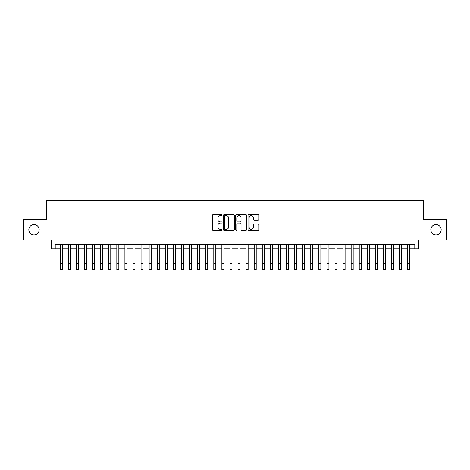 <?xml version="1.0" encoding="UTF-8"?>
<svg xmlns="http://www.w3.org/2000/svg" width="470" height="470" viewBox="0 0 470 470"><rect width="100%" height="100%" fill="white"/><g stroke="black" fill="none" stroke-linecap="round" stroke-linejoin="round"><path stroke-width="0.7" d="M222.069 215.119A0.558 0.558 0 0 0 221.517 214.567L213.092 214.567A0.793 0.793 0 0 0 212.299 215.36L212.299 229.636A0.793 0.793 0 0 0 213.092 230.429L221.517 230.429A0.558 0.558 0 0 0 222.069 229.871A0.558 0.558 0 0 0 221.517 229.319L220.424 229.319A2.538 2.538 0 0 1 217.886 226.781L217.886 225.588A2.538 2.538 0 0 1 220.424 223.05L221.517 223.05A0.558 0.558 0 0 0 222.069 222.498A0.558 0.558 0 0 0 221.517 221.94L220.424 221.94A2.538 2.538 0 0 1 217.886 219.402L217.886 218.215A2.538 2.538 0 0 1 220.424 215.677L221.517 215.677A0.558 0.558 0 0 0 222.069 215.119M430.826 229.765A5.17 5.17 0 0 0 435.995 234.941A5.17 5.17 0 0 0 441.166 229.765A5.17 5.17 0 0 0 435.995 224.595A5.17 5.17 0 0 0 430.826 229.765M28.834 229.765A5.17 5.17 0 0 0 34.005 234.941A5.17 5.17 0 0 0 39.175 229.765A5.17 5.17 0 0 0 34.005 224.595A5.17 5.17 0 0 0 28.834 229.765M258.177 220.154A0.793 0.793 0 0 0 258.97 219.361L258.97 215.36A0.793 0.793 0 0 0 258.177 214.567L248.818 214.567A0.793 0.793 0 0 0 248.025 215.36L248.025 229.636A0.793 0.793 0 0 0 248.818 230.429L258.177 230.429A0.793 0.793 0 0 0 258.97 229.636L258.97 224.795A0.793 0.793 0 0 0 258.177 224.002L254.176 224.002A0.793 0.793 0 0 0 253.383 224.795L253.383 227.198A2.121 2.121 0 0 1 251.262 229.319A2.121 2.121 0 0 1 249.135 227.198L249.135 217.798A2.121 2.121 0 0 1 251.262 215.677A2.121 2.121 0 0 1 253.383 217.798L253.383 219.361A0.793 0.793 0 0 0 254.176 220.154L258.177 220.154M55.213 248.759L55.213 244.717L414.787 244.717L414.787 248.759L418.823 248.759L418.823 239.87L446.5 239.87L446.5 219.666L423.27 219.666L423.27 200.273L46.73 200.273L46.73 219.666L23.5 219.666L23.5 239.87L51.177 239.87L51.177 248.759L60.266 248.759M234.307 215.36A0.793 0.793 0 0 0 233.514 214.567L224.155 214.567A0.793 0.793 0 0 0 223.362 215.36L223.362 229.636A0.793 0.793 0 0 0 224.155 230.429L233.514 230.429A0.793 0.793 0 0 0 234.307 229.636L234.307 215.36M236.486 214.567L245.845 214.567A0.793 0.793 0 0 1 246.638 215.36L246.638 229.636A0.793 0.793 0 0 1 245.845 230.429L241.839 230.429A0.793 0.793 0 0 1 241.045 229.636L241.045 223.843A0.793 0.793 0 0 0 240.252 223.05L237.597 223.05A0.793 0.793 0 0 0 236.804 223.843L236.804 229.871A0.558 0.558 0 0 1 236.251 230.429A0.558 0.558 0 0 1 235.693 229.871L235.693 215.36A0.793 0.793 0 0 1 236.486 214.567M62.287 248.759L68.344 248.759M70.365 248.759L76.428 248.759M78.443 248.759L84.506 248.759M86.527 248.759L92.584 248.759M94.605 248.759L100.668 248.759M102.689 248.759L108.746 248.759M110.767 248.759L116.824 248.759M118.845 248.759L124.908 248.759M126.929 248.759L132.987 248.759M135.008 248.759L141.065 248.759M143.086 248.759L149.149 248.759M151.17 248.759L157.227 248.759M159.248 248.759L165.311 248.759M167.326 248.759L173.389 248.759M175.41 248.759L181.467 248.759M183.488 248.759L189.551 248.759M191.566 248.759L197.629 248.759M199.65 248.759L205.707 248.759M207.728 248.759L213.791 248.759M215.812 248.759L221.869 248.759M223.89 248.759L229.947 248.759M231.969 248.759L238.032 248.759M240.053 248.759L246.11 248.759M248.131 248.759L254.188 248.759M256.209 248.759L262.272 248.759M264.293 248.759L270.35 248.759M272.371 248.759L278.434 248.759M280.449 248.759L286.512 248.759M288.533 248.759L294.59 248.759M296.611 248.759L302.674 248.759M304.689 248.759L310.752 248.759M312.773 248.759L318.83 248.759M320.851 248.759L326.914 248.759M328.935 248.759L334.993 248.759M337.014 248.759L343.071 248.759M345.092 248.759L351.155 248.759M353.176 248.759L359.233 248.759M361.254 248.759L367.311 248.759M369.332 248.759L375.395 248.759M377.416 248.759L383.473 248.759M385.494 248.759L391.557 248.759M393.572 248.759L399.635 248.759M401.656 248.759L407.713 248.759M409.734 248.759L414.787 248.759M225.024 215.677A0.558 0.558 0 0 0 224.472 216.229L224.472 228.761A0.558 0.558 0 0 0 225.024 229.319L226.176 229.319A2.538 2.538 0 0 0 228.714 226.781L228.714 218.215A2.538 2.538 0 0 0 226.176 215.677L225.024 215.677M241.045 217.839A2.121 2.121 0 0 0 238.925 215.712A2.121 2.121 0 0 0 236.804 217.839L236.804 221.147A0.793 0.793 0 0 0 237.597 221.94L240.252 221.94A0.793 0.793 0 0 0 241.045 221.147L241.045 217.839M60.266 263.664L62.287 263.664L62.287 269.727L60.266 269.727L60.266 244.717M62.287 263.664L62.287 244.717M68.344 269.727L70.365 269.727L68.344 269.727L68.344 244.717M70.365 269.727L70.365 244.717M76.428 269.727L78.443 269.727L76.428 269.727L76.428 244.717M78.443 269.727L78.443 244.717M84.506 269.727L86.527 269.727L84.506 269.727L84.506 244.717M86.527 269.727L86.527 244.717M92.584 269.727L94.605 269.727L92.584 269.727L92.584 244.717M94.605 269.727L94.605 244.717M100.668 269.727L102.689 269.727L100.668 269.727L100.668 244.717M102.689 269.727L102.689 244.717M108.746 269.727L110.767 269.727L108.746 269.727L108.746 244.717M110.767 269.727L110.767 244.717M116.824 269.727L118.845 269.727L116.824 269.727L116.824 244.717M118.845 269.727L118.845 244.717M124.908 269.727L126.929 269.727L124.908 269.727L124.908 244.717M126.929 269.727L126.929 244.717M132.987 269.727L135.008 269.727L132.987 269.727L132.987 244.717M135.008 269.727L135.008 244.717M141.065 269.727L143.086 269.727L141.065 269.727L141.065 244.717M143.086 269.727L143.086 244.717M149.149 269.727L151.17 269.727L149.149 269.727L149.149 244.717M151.17 269.727L151.17 244.717M157.227 269.727L159.248 269.727L157.227 269.727L157.227 244.717M159.248 269.727L159.248 244.717M165.311 269.727L167.326 269.727L165.311 269.727L165.311 244.717M167.326 269.727L167.326 244.717M173.389 269.727L175.41 269.727L173.389 269.727L173.389 244.717M175.41 269.727L175.41 244.717M181.467 269.727L183.488 269.727L181.467 269.727L181.467 244.717M183.488 269.727L183.488 244.717M189.551 269.727L191.566 269.727L189.551 269.727L189.551 244.717M191.566 269.727L191.566 244.717M197.629 269.727L199.65 269.727L197.629 269.727L197.629 244.717M199.65 269.727L199.65 244.717M205.707 269.727L207.728 269.727L205.707 269.727L205.707 244.717M207.728 269.727L207.728 244.717M213.791 269.727L215.812 269.727L213.791 269.727L213.791 244.717M215.812 269.727L215.812 244.717M221.869 269.727L223.89 269.727L221.869 269.727L221.869 244.717M223.89 269.727L223.89 244.717M229.947 269.727L231.969 269.727L229.947 269.727L229.947 244.717M231.969 269.727L231.969 244.717M238.032 269.727L240.053 269.727L238.032 269.727L238.032 244.717M240.053 269.727L240.053 244.717M246.11 269.727L248.131 269.727L246.11 269.727L246.11 244.717M248.131 269.727L248.131 244.717M254.188 269.727L256.209 269.727L254.188 269.727L254.188 244.717M256.209 269.727L256.209 244.717M262.272 269.727L264.293 269.727L262.272 269.727L262.272 244.717M264.293 269.727L264.293 244.717M270.35 269.727L272.371 269.727L270.35 269.727L270.35 244.717M272.371 269.727L272.371 244.717M278.434 269.727L280.449 269.727L278.434 269.727L278.434 244.717M280.449 269.727L280.449 244.717M286.512 269.727L288.533 269.727L286.512 269.727L286.512 244.717M288.533 269.727L288.533 244.717M294.59 269.727L296.611 269.727L294.59 269.727L294.59 244.717M296.611 269.727L296.611 244.717M302.674 269.727L304.689 269.727L302.674 269.727L302.674 244.717M304.689 269.727L304.689 244.717M310.752 269.727L312.773 269.727L310.752 269.727L310.752 244.717M312.773 269.727L312.773 244.717M318.83 269.727L320.851 269.727L318.83 269.727L318.83 244.717M320.851 269.727L320.851 244.717M326.914 269.727L328.935 269.727L326.914 269.727L326.914 244.717M328.935 269.727L328.935 244.717M334.993 269.727L337.014 269.727L334.993 269.727L334.993 244.717M337.014 269.727L337.014 244.717M343.071 269.727L345.092 269.727L343.071 269.727L343.071 244.717M345.092 269.727L345.092 244.717M351.155 269.727L353.176 269.727L351.155 269.727L351.155 244.717M353.176 269.727L353.176 244.717M359.233 269.727L361.254 269.727L359.233 269.727L359.233 244.717M361.254 269.727L361.254 244.717M367.311 269.727L369.332 269.727L367.311 269.727L367.311 244.717M369.332 269.727L369.332 244.717M375.395 269.727L377.416 269.727L375.395 269.727L375.395 244.717M377.416 269.727L377.416 244.717M383.473 269.727L385.494 269.727L383.473 269.727L383.473 244.717M385.494 269.727L385.494 244.717M391.557 269.727L393.572 269.727L391.557 269.727L391.557 244.717M393.572 269.727L393.572 244.717M399.635 269.727L401.656 269.727L399.635 269.727L399.635 244.717M401.656 269.727L401.656 244.717M407.713 269.727L409.734 269.727L407.713 269.727L407.713 244.717M409.734 269.727L409.734 244.717M68.344 263.664L70.365 263.664M76.428 263.664L78.443 263.664M84.506 263.664L86.527 263.664M92.584 263.664L94.605 263.664M100.668 263.664L102.689 263.664M108.746 263.664L110.767 263.664M116.824 263.664L118.845 263.664M124.908 263.664L126.929 263.664M132.987 263.664L135.008 263.664M141.065 263.664L143.086 263.664M149.149 263.664L151.17 263.664M157.227 263.664L159.248 263.664M165.311 263.664L167.326 263.664M173.389 263.664L175.41 263.664M181.467 263.664L183.488 263.664M189.551 263.664L191.566 263.664M197.629 263.664L199.65 263.664M205.707 263.664L207.728 263.664M213.791 263.664L215.812 263.664M221.869 263.664L223.89 263.664M229.947 263.664L231.969 263.664M238.032 263.664L240.053 263.664M246.11 263.664L248.131 263.664M254.188 263.664L256.209 263.664M262.272 263.664L264.293 263.664M270.35 263.664L272.371 263.664M278.434 263.664L280.449 263.664M286.512 263.664L288.533 263.664M294.59 263.664L296.611 263.664M302.674 263.664L304.689 263.664M310.752 263.664L312.773 263.664M318.83 263.664L320.851 263.664M326.914 263.664L328.935 263.664M334.993 263.664L337.014 263.664M343.071 263.664L345.092 263.664M351.155 263.664L353.176 263.664M359.233 263.664L361.254 263.664M367.311 263.664L369.332 263.664M375.395 263.664L377.416 263.664M383.473 263.664L385.494 263.664M391.557 263.664L393.572 263.664M399.635 263.664L401.656 263.664M407.713 263.664L409.734 263.664"/></g></svg>

